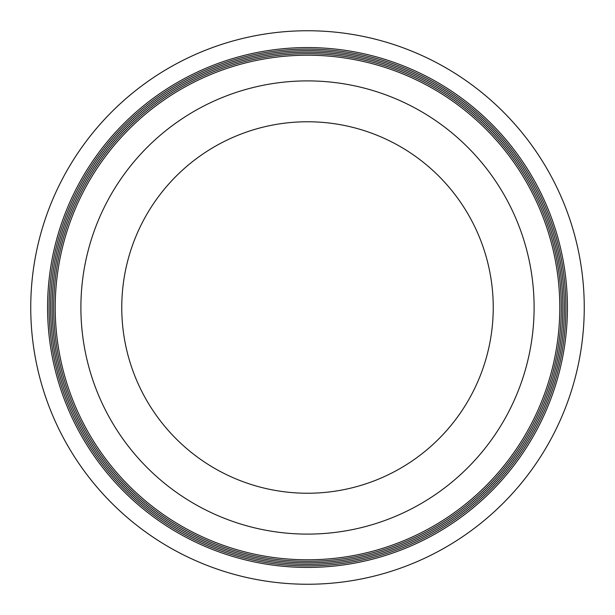 <?xml version="1.0" encoding="UTF-8"?>
<svg xmlns="http://www.w3.org/2000/svg" width="615" height="615" viewBox="0 0 615 615"><rect width="100%" height="100%" fill="white"/><g stroke="black" fill="none" stroke-linecap="round" stroke-linejoin="round"><path stroke-width="0.92" d="M307.5 584.25A276.75 276.75 0 0 0 584.25 307.5A276.75 276.75 0 0 0 307.5 30.75A276.75 276.75 0 0 0 30.75 307.5A276.75 276.75 0 0 0 307.5 584.25M307.5 567.43A259.93 259.93 0 0 0 567.43 307.5A259.93 259.93 0 0 0 307.5 47.57A259.93 259.93 0 0 0 47.57 307.5A259.93 259.93 0 0 0 307.5 567.43M307.5 564.37A256.87 256.87 0 0 0 564.37 307.5A256.87 256.87 0 0 0 307.5 50.63A256.87 256.87 0 0 0 50.63 307.5A256.87 256.87 0 0 0 307.5 564.37M307.5 565.9A258.4 258.4 0 0 0 565.9 307.5A258.4 258.4 0 0 0 307.5 49.1A258.4 258.4 0 0 0 49.1 307.5A258.4 258.4 0 0 0 307.5 565.9M307.5 561.318A253.818 253.818 0 0 0 561.318 307.5A253.818 253.818 0 0 0 307.5 53.682A253.818 253.818 0 0 0 53.682 307.5A253.818 253.818 0 0 0 307.5 561.318M307.5 562.848A255.348 255.348 0 0 0 562.848 307.5A255.348 255.348 0 0 0 307.5 52.152A255.348 255.348 0 0 0 52.152 307.5A255.348 255.348 0 0 0 307.5 562.848M307.5 559.788A252.288 252.288 0 0 0 559.788 307.5A252.288 252.288 0 0 0 307.5 55.212A252.288 252.288 0 0 0 55.212 307.5A252.288 252.288 0 0 0 307.5 559.788M307.5 534.104A226.604 226.604 0 0 0 534.104 307.5A226.604 226.604 0 0 0 307.5 80.896A226.604 226.604 0 0 0 80.896 307.5A226.604 226.604 0 0 0 307.5 534.104M493.238 307.5A185.738 185.738 0 0 0 307.5 121.762A185.738 185.738 0 0 0 121.762 307.5A185.738 185.738 0 0 0 307.5 493.238A185.738 185.738 0 0 0 493.238 307.5"/></g></svg>
